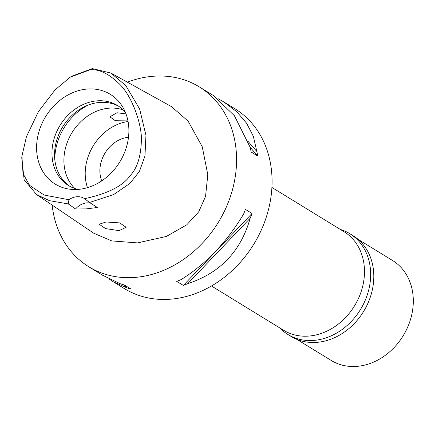 <?xml version="1.0" encoding="UTF-8"?>
<svg xmlns="http://www.w3.org/2000/svg" width="435" height="435" viewBox="0 0 435 435"><rect width="100%" height="100%" fill="white"/><g stroke="black" fill="none" stroke-linecap="round" stroke-linejoin="round"><path stroke-width="0.65" d="M84.591 198.692A16.753 13.822 -58.5 0 0 84.172 198.425A16.753 13.822 -58.5 0 0 77.006 196.729A16.753 13.822 -58.5 0 0 68.926 199.752L44.087 195.021L29.607 185.375L23.022 173.598L21.919 156.23L26.426 136.731L38.383 111.665L55.104 89.855L70.22 77.169L89.664 69.921C98.604 68.714 108.511 73.39 119.375 83.955C132.555 96.347 142.729 126.808 141.304 142.169C140.674 157.166 137.014 168.258 130.337 175.441C123.083 185.892 107.831 193.64 84.591 198.692L89.512 202.487L97.386 207.49L86.413 208.876L75.565 208.969A16.753 13.822 121.5 0 1 87.011 202.868A16.753 13.822 121.5 0 1 90.475 203.096M87.761 89.001A52.662 43.451 -58.5 0 0 37.285 139.097A52.662 43.451 -58.5 0 0 71.9 189.41A52.662 43.451 -58.5 0 0 77.734 189.426A52.662 43.451 -58.5 0 0 121.474 159.009A52.662 43.451 -58.5 0 0 122.583 106.803A52.662 43.451 -58.5 0 0 87.761 89.001M68.926 199.752L68.273 203.928L75.565 208.969M70.22 77.169L71.596 76.283L92.329 68.589L110.936 73.064L125.78 85.581L139.64 109.022L145.953 135.345L144.953 156.045L139.477 171.303L129.956 183.396L113.72 194.532L89.512 202.487M68.273 203.928L49.487 200.671L36.54 194.537L24.137 179.764L21.75 157.861L21.919 156.23M106.08 221.98L99.153 224.248L105.591 228.592L119.087 230.648L126.128 227.271L119.69 222.905L106.08 221.98M36.54 194.537L93.797 233.252L111.73 240.898L137.476 242.899L166.371 236.444L186.756 224.824L198.703 211.856L205.532 196.462L207.81 174.739L202.237 146.736L188.116 121.126L171.39 106.57L110.936 73.064M127.384 82.177A105.558 87.098 121.5 0 1 154.115 76.185A105.558 87.098 121.5 0 1 199.268 86.864A105.558 87.098 121.5 0 1 230.18 197.202A105.558 87.098 121.5 0 1 134.023 277.486A105.558 87.098 121.5 0 1 88.865 266.807A105.558 87.098 121.5 0 1 52.151 205.092M113.899 282.168L124.366 288.59A105.558 87.098 -58.5 0 0 169.519 299.269A105.558 87.098 -58.5 0 0 265.682 218.984A105.558 87.098 -58.5 0 0 234.769 108.647L224.308 102.23M102.557 275.208L120.142 283.712A105.558 87.098 -58.5 0 0 124.274 284.941L130.891 288.998A105.558 87.098 121.5 0 1 126.759 287.769L113.475 281.913L108.902 278.802M183.331 285.442L176.713 281.38A105.558 87.098 -58.5 0 0 181.15 279.569C205.728 264.219 226.526 242.42 243.551 214.183A105.558 87.098 -58.5 0 0 245.405 209.404L252.023 213.46A105.558 87.098 121.5 0 1 250.163 218.239C240.898 251.24 220.099 273.033 187.762 283.631A105.558 87.098 121.5 0 1 183.331 285.442L252.023 213.46M199.268 86.864L213.384 95.526L234.421 115.737L250.212 147.416A105.558 87.098 -58.5 0 1 251.136 152.005L257.748 156.067A105.558 87.098 121.5 0 0 256.829 151.472L253.377 136.383L246.574 123.192L236.738 111.719L223.884 101.964L217.962 98.631M213.384 95.526L212.965 95.27M211.453 286.002L283.598 330.263A57.806 47.698 -58.5 0 0 308.323 336.108A57.806 47.698 -58.5 0 0 360.985 292.146A57.806 47.698 -58.5 0 0 344.058 231.725L271.913 187.458M128.499 137.248A30.156 24.882 -58.5 0 0 101.719 180.895M87.484 187.654A46.915 38.71 121.5 0 1 128.075 121.495M126.014 113.943L116.982 112.747L109.876 116.819L115.34 120.734L127.961 120.897M123.176 109.886A46.915 38.71 -58.5 0 0 109.484 108.146A46.915 38.71 -58.5 0 0 68.268 139.874A46.915 38.71 -58.5 0 0 74.918 188.54M54.799 159.645A53.614 44.239 121.5 0 1 88.3 105.042M69.85 186.3A46.915 38.71 121.5 0 1 57.686 137.226A46.915 38.71 121.5 0 1 100.121 102.399A46.915 38.71 121.5 0 1 118.88 106.385M125.313 112.165A46.915 38.71 -58.5 0 0 117.608 105.564A46.915 38.71 -58.5 0 0 97.538 100.817A46.915 38.71 -58.5 0 0 54.805 136.498A46.915 38.71 -58.5 0 0 68.54 185.538A46.915 38.71 -58.5 0 0 77.914 189.415M187.762 283.631L250.163 218.239M257.748 156.067L250.196 147.356M256.829 151.472L248.015 141.321M124.339 284.979L126.759 287.769M296.719 339.295L331.247 360.479A58.643 48.388 -58.5 0 0 356.33 366.411A58.643 48.388 -58.5 0 0 409.754 321.813A58.643 48.388 -58.5 0 0 392.582 260.511L358.054 239.326M287.899 334.471L291.042 336.407A59.144 48.802 -58.5 0 0 316.348 342.388A59.144 48.802 -58.5 0 0 370.223 297.404A59.144 48.802 -58.5 0 0 352.905 235.58L349.756 233.649A59.144 48.802 121.5 0 1 367.08 295.474A59.144 48.802 121.5 0 1 313.2 340.458A59.144 48.802 121.5 0 1 287.899 334.471A59.144 48.802 121.5 0 1 279.792 327.93M340.252 229.392A59.144 48.802 121.5 0 1 349.756 233.649M92.329 68.589L89.664 69.921M88.865 266.807L102.981 275.469"/></g></svg>
